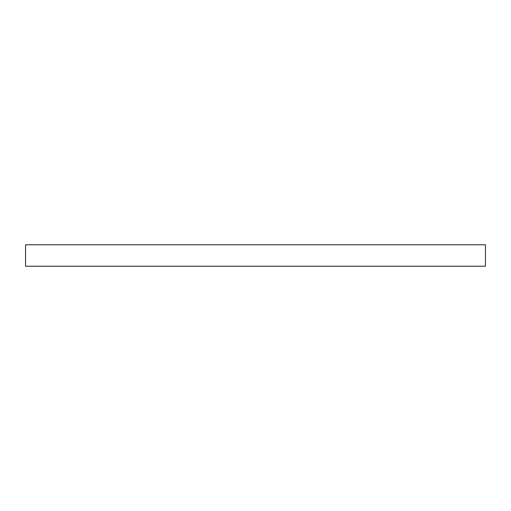 <?xml version="1.0" encoding="UTF-8"?>
<svg xmlns="http://www.w3.org/2000/svg" width="511" height="511" viewBox="0 0 511 511"><rect width="100%" height="100%" fill="white"/><g stroke="black" fill="none" stroke-linecap="round" stroke-linejoin="round"><path stroke-width="0.77" d="M485.45 266.231L485.45 244.769L25.55 244.769L25.55 266.231L485.45 266.231"/></g></svg>
